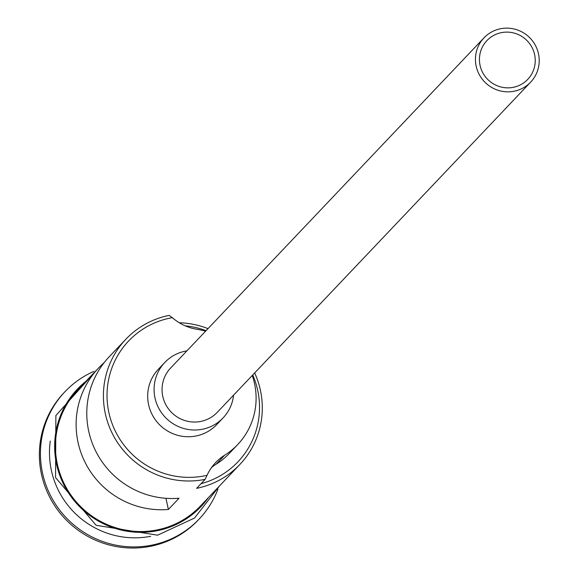<?xml version="1.0" encoding="UTF-8"?>
<svg xmlns="http://www.w3.org/2000/svg" width="575" height="575" viewBox="0 0 575 575"><rect width="100%" height="100%" fill="white"/><g stroke="black" fill="none" stroke-linecap="round" stroke-linejoin="round"><path stroke-width="0.86" d="M172.363 317.659A81.233 79.717 43.5 0 0 170.2 318.061A81.233 79.717 43.5 0 0 108.912 412.764A81.233 79.717 43.5 0 0 204.88 475.791A81.233 79.717 43.5 0 0 207.029 475.331L205.138 479.363A84.453 82.872 -136.5 0 1 114.432 437.474A84.453 82.872 -136.5 0 1 125.86 339.236A84.453 82.872 -136.5 0 1 169.086 315.387L172.363 317.659A48.257 47.358 43.5 0 0 197.017 329.281A69.172 67.879 43.5 0 1 205.57 331.193M513.346 87.314A28.153 27.622 43.5 0 0 527.757 79.364A28.153 27.622 43.5 0 0 531.566 46.618A28.153 27.622 43.5 0 0 501.328 32.653A28.153 27.622 43.5 0 0 486.917 40.602A28.153 27.622 43.5 0 0 483.108 73.348A28.153 27.622 43.5 0 0 513.346 87.314M500.466 28.75A32.171 31.568 43.5 0 0 483.999 37.835A32.171 31.568 43.5 0 0 479.643 75.26A32.171 31.568 43.5 0 0 514.201 91.217A32.171 31.568 43.5 0 0 530.668 82.132A32.171 31.568 43.5 0 0 535.023 44.706A32.171 31.568 43.5 0 0 500.466 28.75M483.999 37.835L170.603 368.043A32.171 31.568 43.5 0 0 166.247 405.468A32.171 31.568 43.5 0 0 200.804 421.425A32.171 31.568 43.5 0 0 217.271 412.332L530.668 82.132M186.904 350.865A40.214 39.467 43.5 0 0 185.351 351.145A40.214 39.467 43.5 0 0 164.766 362.502A40.214 39.467 43.5 0 0 159.325 409.285A40.214 39.467 43.5 0 0 202.522 429.23A40.214 39.467 43.5 0 0 223.107 417.874A40.214 39.467 43.5 0 0 233.572 395.162M164.766 362.502L158.369 369.243A40.214 39.467 43.5 0 0 152.928 416.02A40.214 39.467 43.5 0 0 196.125 435.972A40.214 39.467 43.5 0 0 216.71 424.609L223.107 417.874M150.672 536.303A84.453 82.872 -136.5 0 1 50.284 441.025M217.903 489.232A92.496 90.764 -136.5 0 1 199.202 519.002A92.496 90.764 -136.5 0 1 151.857 545.129A92.496 90.764 -136.5 0 1 52.505 499.251A92.496 90.764 -136.5 0 1 65.025 391.654A92.496 90.764 -136.5 0 1 93.782 371.421M104.168 362.631A84.453 82.872 43.5 0 0 98.569 367.993A84.453 82.872 43.5 0 0 84.884 461.962A84.453 82.872 43.5 0 0 168.396 509.464L179.055 498.23A84.453 82.872 -136.5 0 1 95.543 450.735A84.453 82.872 -136.5 0 1 109.228 356.759L125.86 339.236M254.675 372.931A84.453 82.872 -136.5 0 1 239.847 464.499L200.402 506.058A84.453 82.872 -136.5 0 1 157.176 529.906A84.453 82.872 -136.5 0 1 66.463 488.017A84.453 82.872 -136.5 0 1 77.891 389.778L98.569 367.993M205.138 479.363L196.614 488.348A84.453 82.872 -136.5 0 0 239.847 464.499M199.202 519.002L198.138 520.131A92.496 90.764 -136.5 0 1 150.787 546.25A92.496 90.764 -136.5 0 1 51.441 500.372A92.496 90.764 -136.5 0 1 63.954 392.783L65.025 391.654M207.029 475.331A48.257 47.358 43.5 0 1 215.618 462.602A48.257 47.358 43.5 0 1 224.696 455.177L216.171 464.162A48.257 47.358 43.5 0 0 211.65 467.374M201.042 483.683A81.233 79.717 43.5 0 0 252.741 374.965M206.066 330.675A81.233 79.717 43.5 0 0 185.229 325.845M216.171 464.162A69.172 67.879 43.5 0 0 229.188 453.531L237.712 444.547A69.172 67.879 43.5 0 0 252.245 375.489M179.299 322.769A84.453 82.872 -136.5 0 1 207.999 328.634M224.696 455.177A69.172 67.879 43.5 0 0 237.712 444.547M165.938 498.295L168.396 509.464M85.783 381.462A85.258 83.663 43.5 0 0 63.063 483.216A85.258 83.663 43.5 0 0 157.342 530.689A85.258 83.663 43.5 0 0 208.294 497.742M96.938 369.718L55.876 415.545L55.559 477.581L96.118 525.291L157.607 535.188L194.522 518.046L219.449 485.99"/></g></svg>
